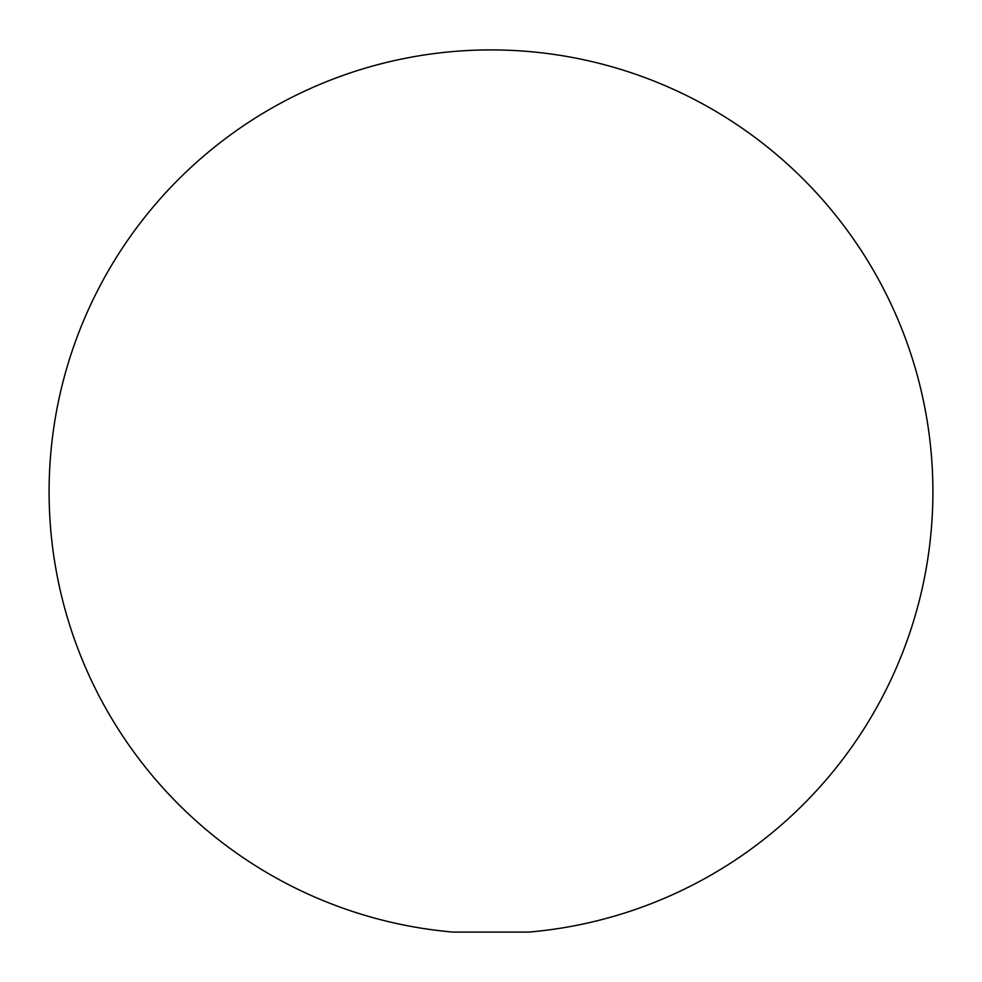 <?xml version="1.0" encoding="UTF-8"?>
<svg xmlns="http://www.w3.org/2000/svg" width="982" height="982" viewBox="0 0 982 982"><rect width="100%" height="100%" fill="white"/><g stroke="black" fill="none" stroke-linecap="round" stroke-linejoin="round"><path stroke-width="1.47" d="M453.168 932.09L528.832 932.09A441.9 441.9 0 0 0 932.9 491.81A441.9 441.9 0 0 0 491 49.91A441.9 441.9 0 0 0 49.1 491.81A441.9 441.9 0 0 0 453.168 932.09"/></g></svg>

